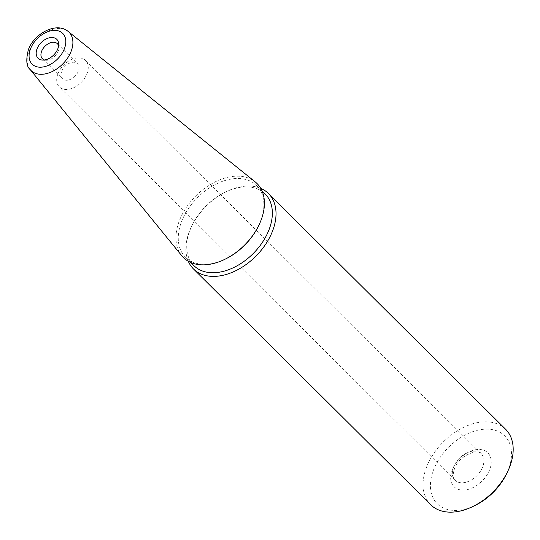 <?xml version="1.0" encoding="UTF-8"?>
<svg xmlns="http://www.w3.org/2000/svg" width="540" height="540" viewBox="0 0 540 540"><rect width="100%" height="100%" fill="white"/><g stroke="black" fill="none" stroke-linecap="round" stroke-linejoin="round"><path stroke-width="0.41" stroke-dasharray="2.7 2.03" d="M181.764 255.744A52.198 34.614 134.8 0 1 179.51 220.347A52.198 34.614 134.8 0 1 255.191 181.886M225.592 258.95A50.524 33.5 134.8 0 1 185.456 257.236A50.524 33.5 134.8 0 1 181.703 221.238A50.524 33.5 134.8 0 1 217.134 183.58A50.524 33.5 134.8 0 1 256.696 185.571A50.524 33.5 134.8 0 1 260.456 221.569A50.524 33.5 134.8 0 1 258.653 225.693M193.928 265.653A50.524 33.5 134.8 0 1 190.175 229.655A50.524 33.5 134.8 0 1 191.97 225.531A50.524 33.5 134.8 0 1 225.032 192.274A50.524 33.5 134.8 0 1 265.167 193.988M188.285 261.259A53.183 35.262 134.8 0 1 189.513 231.053A53.183 35.262 134.8 0 1 191.41 226.706A53.183 35.262 134.8 0 1 226.206 191.7A53.183 35.262 134.8 0 1 260.739 188.372M430.63 504.698A53.183 35.262 134.8 0 1 426.674 466.803A53.183 35.262 134.8 0 1 463.968 427.167A53.183 35.262 134.8 0 1 505.615 429.266M475.227 505.359A47.864 31.739 134.8 0 1 433.647 469.631A47.864 31.739 134.8 0 1 486.877 429.131A47.864 31.739 134.8 0 1 508.248 469.949A47.864 31.739 134.8 0 1 506.54 473.857M57.976 73.629A18.616 12.339 134.8 0 1 71.03 59.751A18.616 12.339 134.8 0 1 85.603 60.487A18.616 12.339 134.8 0 1 86.987 73.751A18.616 12.339 134.8 0 1 73.933 87.622A18.616 12.339 134.8 0 1 59.36 86.886A18.616 12.339 134.8 0 1 57.976 73.629M61.763 71.213A10.604 7.034 134.8 0 1 69.201 63.308A10.604 7.034 134.8 0 1 77.504 63.727A10.604 7.034 134.8 0 1 78.293 71.28A10.604 7.034 134.8 0 1 70.855 79.191A10.604 7.034 134.8 0 1 62.552 78.773A10.604 7.034 134.8 0 1 61.763 71.213M58.617 45.779A10.604 7.034 134.8 0 1 58.887 47.324A10.604 7.034 134.8 0 1 58.178 51.287A10.604 7.034 134.8 0 1 46.035 60.251A10.604 7.034 134.8 0 1 44.489 59.987M30.186 69.586A26.98 17.888 134.8 0 1 29.018 51.293A26.98 17.888 134.8 0 1 68.128 31.415M489.598 469.868A23.936 15.869 134.8 0 1 462.983 490.118A23.936 15.869 134.8 0 1 452.297 469.712A23.936 15.869 134.8 0 1 478.913 449.462A23.936 15.869 134.8 0 1 489.598 469.868M482.632 467.046A18.616 12.339 134.8 0 1 469.577 480.917A18.616 12.339 134.8 0 1 454.997 480.182A18.616 12.339 134.8 0 1 453.614 466.918A18.616 12.339 134.8 0 1 466.668 453.046A18.616 12.339 134.8 0 1 481.248 453.782A18.616 12.339 134.8 0 1 482.632 467.046M185.456 257.236L190.742 262.487M85.603 60.487L481.248 453.782C479.318 448.234 458.771 455.024 454.424 468.842C451.811 478.366 453.85 477.92 454.997 480.182L59.36 86.886M57.389 43.727L77.504 63.727M58.887 47.324L58.691 43.868M46.035 60.251L42.586 60.075M42.437 58.772L62.552 78.773M191.97 225.531L191.41 226.706M225.032 192.274L226.206 191.7M256.696 185.571L261.981 190.822"/><path stroke-width="0.81" d="M260.867 220.691A52.198 34.614 134.8 0 1 259.011 224.951A52.198 34.614 134.8 0 1 224.856 259.315A52.198 34.614 134.8 0 1 181.764 255.744L30.186 69.586A26.98 17.888 134.8 0 0 51.354 71.942A26.98 17.888 134.8 0 0 71.064 51.469A26.98 17.888 134.8 0 0 68.128 31.415L255.191 181.886A52.198 34.614 134.8 0 1 260.867 220.691M259.011 224.951L258.653 225.693A50.524 33.5 134.8 0 1 225.592 258.95L224.856 259.315M261.981 190.822L265.167 193.988A50.524 33.5 134.8 0 1 268.92 229.993A50.524 33.5 134.8 0 1 233.496 267.644A50.524 33.5 134.8 0 1 193.928 265.653L190.742 262.487M260.739 188.372A53.183 35.262 134.8 0 1 268.454 193.509A53.183 35.262 134.8 0 1 272.41 231.404A53.183 35.262 134.8 0 1 235.116 271.04A53.183 35.262 134.8 0 1 193.469 268.94A53.183 35.262 134.8 0 1 188.285 261.259M268.454 193.509L505.615 429.266A53.183 35.262 134.8 0 1 509.571 467.161A53.183 35.262 134.8 0 1 507.674 471.501A53.183 35.262 134.8 0 1 472.878 506.507A53.183 35.262 134.8 0 1 430.63 504.698L193.469 268.94M507.674 471.501L506.54 473.857A47.864 31.739 134.8 0 1 475.227 505.359L472.878 506.507M44.489 59.987A10.604 7.034 134.8 0 1 42.437 58.772A10.604 7.034 134.8 0 1 41.648 51.219A10.604 7.034 134.8 0 1 49.086 43.315A10.604 7.034 134.8 0 1 57.389 43.727A10.604 7.034 134.8 0 1 58.617 45.779M37.078 48.748A13.298 8.816 134.8 0 1 49.417 37.78A13.298 8.816 134.8 0 1 58.691 43.868A13.298 8.816 134.8 0 1 57.8 48.836A13.298 8.816 134.8 0 1 42.586 60.075A13.298 8.816 134.8 0 1 37.078 48.748M64.334 48.87A21.674 14.371 134.8 0 1 40.223 67.203A21.674 14.371 134.8 0 1 30.55 48.722A21.674 14.371 134.8 0 1 54.655 30.382A21.674 14.371 134.8 0 1 64.334 48.87M68.128 31.415C56.592 21.634 34.324 33.284 28.418 49.592C25.799 59.846 26.386 66.508 30.186 69.586"/></g></svg>
